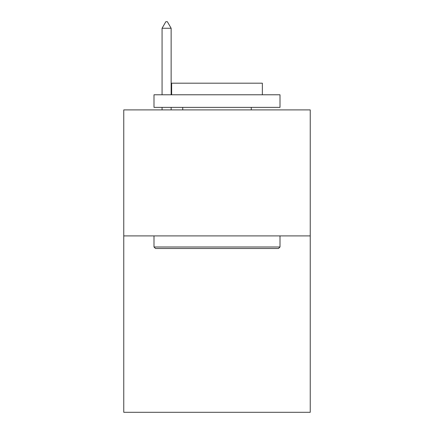 <?xml version="1.0" encoding="UTF-8"?>
<svg xmlns="http://www.w3.org/2000/svg" width="434" height="434" viewBox="0 0 434 434"><rect width="100%" height="100%" fill="white"/><g stroke="black" fill="none" stroke-linecap="round" stroke-linejoin="round"><path stroke-width="0.65" d="M310.239 235.901L310.239 412.3L123.761 412.3L123.761 109.9L310.239 109.9L310.239 235.901L123.761 235.901M155.513 248.498L153.999 246.989L280.001 246.989L278.487 248.498L155.513 248.498M280.001 94.78L280.001 107.382L153.999 107.382L153.999 94.78L280.001 94.78M171.642 94.78L171.642 83.187L262.358 83.187L262.358 94.78M280.001 235.901L280.001 246.989M153.999 235.901L153.999 246.989M251.27 107.382L251.27 109.9M182.73 107.382L182.73 109.9M171.137 28.253L167.356 21.7L165.842 21.7L162.066 28.253L171.137 28.253L171.137 94.78M171.137 107.382L171.137 109.9M162.066 28.253L162.066 94.78M162.066 107.382L162.066 109.9"/></g></svg>
